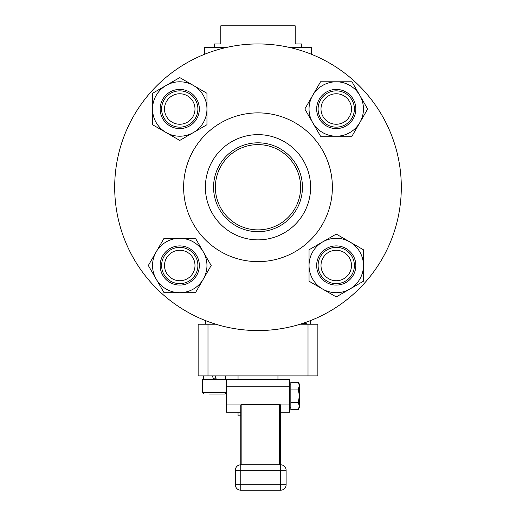<?xml version="1.0" encoding="UTF-8"?>
<svg xmlns="http://www.w3.org/2000/svg" width="516" height="516" viewBox="0 0 516 516"><rect width="100%" height="100%" fill="white"/><g stroke="black" fill="none" stroke-linecap="round" stroke-linejoin="round"><path stroke-width="0.77" d="M277.956 375.912L277.956 379.544M240.766 415.825L238.044 415.825L238.044 412.194M226.253 386.8L289.747 386.8L289.747 379.544L226.253 379.544L226.253 412.194L240.766 412.194M280.678 412.194L289.747 412.194L289.747 386.8M226.253 404.937L240.766 404.937M280.678 404.937L289.747 404.937M298.306 409.485L299.357 406.079L299.357 407.659L298.306 409.485L290.837 409.485L290.837 382.253L298.306 382.253L299.357 385.658L299.357 384.078L298.306 382.253M290.837 389.064L298.306 389.064L299.357 385.658L299.357 395.869L298.306 389.064M290.837 402.673L298.306 402.673L299.357 395.869L299.357 406.079L298.306 402.673M207.987 375.912L207.987 324.216L198.138 324.216L198.138 375.912L317.862 375.912L317.862 324.216L300.183 324.216M308.013 375.912L308.013 324.216M215.817 324.216L207.987 324.216M213.695 379.544L212.373 375.912M216.398 379.544L215.075 375.912M226.176 392.605L202.595 392.605L202.595 379.544L226.176 379.544L226.176 392.605L224.724 394.056L219.829 394.056M303.021 323.306L305.969 323.306L306.872 324.216M208.948 394.056L224.724 394.056M258 330.562A143.313 143.313 0 0 1 133.889 115.597A143.313 143.313 0 0 1 382.111 115.597A143.313 143.313 0 0 1 258 330.562M204.484 54.309L204.484 47.569L225.956 47.569M290.044 47.569L311.516 47.569L311.516 54.309M258 261.631A74.375 74.375 0 0 1 193.59 150.066A74.375 74.375 0 0 1 322.41 150.066A74.375 74.375 0 0 1 258 261.631M214.463 47.569L214.463 43.937L220.809 43.937L220.809 25.8L295.191 25.8L295.191 43.937L301.538 43.937L301.538 47.569M258 239.863A52.606 52.606 0 0 1 212.437 160.947A52.606 52.606 0 0 1 303.563 160.947A52.606 52.606 0 0 1 258 239.863M258 231.697A44.447 44.447 0 0 1 219.513 165.03A44.447 44.447 0 0 1 296.487 165.03A44.447 44.447 0 0 1 258 231.697M164.043 238.289L195.461 238.289L203.317 251.892L211.173 265.501L195.461 292.707L164.043 292.707L148.331 265.501L164.043 238.289M351.957 136.218L320.539 136.218L304.827 109.005L320.539 81.792L351.957 81.792L367.669 109.005L351.957 136.218M258 229.884A42.628 42.628 0 0 1 221.08 165.939A42.628 42.628 0 0 1 294.92 165.939A42.628 42.628 0 0 1 258 229.884M309.039 281.207L309.039 249.789L336.245 234.077L363.457 249.789L363.457 281.207L349.854 289.063L336.245 296.919L309.039 281.207M206.961 93.293L206.961 124.717L179.755 140.423L152.543 124.717L152.543 93.293L166.146 85.437L179.755 77.587L206.961 93.293M156.187 251.892A27.213 27.213 0 0 1 203.317 251.892A27.213 27.213 0 0 1 179.755 292.707A27.213 27.213 0 0 1 156.187 251.892M359.813 122.608A27.213 27.213 0 0 1 312.683 122.608A27.213 27.213 0 0 1 336.245 81.792A27.213 27.213 0 0 1 359.813 122.608M322.642 289.063A27.213 27.213 0 0 1 322.642 241.933A27.213 27.213 0 0 1 363.457 265.501A27.213 27.213 0 0 1 322.642 289.063M193.358 85.437A27.213 27.213 0 0 1 193.358 132.567A27.213 27.213 0 0 1 152.543 109.005A27.213 27.213 0 0 1 193.358 85.437M179.755 245.906A19.595 19.595 0 0 0 162.785 275.292A19.595 19.595 0 0 0 196.719 275.292A19.595 19.595 0 0 0 179.755 245.906M336.245 128.594A19.595 19.595 0 0 0 353.215 99.207A19.595 19.595 0 0 0 319.281 99.207A19.595 19.595 0 0 0 336.245 128.594M316.656 265.501A19.595 19.595 0 0 0 346.043 282.465A19.595 19.595 0 0 0 346.043 248.531A19.595 19.595 0 0 0 316.656 265.501M199.344 109.005A19.595 19.595 0 0 0 169.958 92.035A19.595 19.595 0 0 0 169.958 125.975A19.595 19.595 0 0 0 199.344 109.005M179.832 283.639A18.137 18.137 0 0 1 164.004 256.497A18.137 18.137 0 0 1 195.422 256.362A18.137 18.137 0 0 1 179.832 283.639M336.168 90.861A18.137 18.137 0 0 1 351.996 118.009A18.137 18.137 0 0 1 320.578 118.145A18.137 18.137 0 0 1 336.168 90.861M354.389 265.424A18.137 18.137 0 0 1 327.241 281.246A18.137 18.137 0 0 1 327.112 249.828A18.137 18.137 0 0 1 354.389 265.424M161.611 109.082A18.137 18.137 0 0 1 188.759 93.254A18.137 18.137 0 0 1 188.888 124.679A18.137 18.137 0 0 1 161.611 109.082M179.82 280.736A15.235 15.235 0 0 1 166.526 257.935A15.235 15.235 0 0 1 192.92 257.826A15.235 15.235 0 0 1 179.82 280.736M336.18 93.764A15.235 15.235 0 0 1 349.474 116.571A15.235 15.235 0 0 1 323.08 116.681A15.235 15.235 0 0 1 336.18 93.764M351.486 265.437A15.235 15.235 0 0 1 328.686 278.73A15.235 15.235 0 0 1 328.569 252.337A15.235 15.235 0 0 1 351.486 265.437M164.514 109.07A15.235 15.235 0 0 1 187.314 95.776A15.235 15.235 0 0 1 187.431 122.169A15.235 15.235 0 0 1 164.514 109.07M235.322 484.756A5.444 5.444 0 0 0 240.766 490.2L280.678 490.2A5.444 5.444 0 0 0 286.116 484.756L286.116 470.244A5.444 5.444 0 0 0 280.678 464.8L240.766 464.8A5.444 5.444 0 0 0 235.322 470.244L235.322 484.756L280.678 484.756L280.678 470.244L240.766 470.244L240.766 490.2M241.856 464.8L241.856 404.486L240.766 404.886L240.766 470.244L235.322 470.244M241.856 404.486L279.588 404.486L279.588 464.8M286.116 470.244L280.678 470.244L280.678 404.886L279.588 404.486M213.43 378.815L216.133 378.815M280.678 490.2L280.678 484.756L286.116 484.756M238.044 375.912L238.044 379.544M289.747 407.659L290.837 407.659M289.747 384.078L290.837 384.078M203.323 375.912L203.323 379.544M225.453 375.912L225.453 379.544M205.394 320.559L205.394 324.216M310.606 320.559L310.606 324.216M202.595 392.605L204.046 394.056"/></g></svg>
